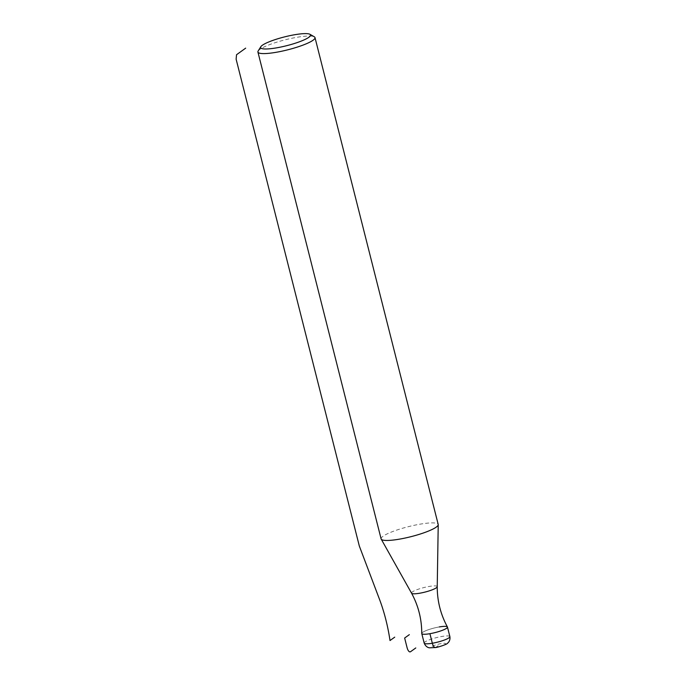 <?xml version="1.0" encoding="UTF-8"?>
<svg xmlns="http://www.w3.org/2000/svg" width="686" height="686" viewBox="0 0 686 686"><rect width="100%" height="100%" fill="white"/><g stroke="black" fill="none" stroke-linecap="round" stroke-linejoin="round"><path stroke-width="0.51" stroke-dasharray="3.43 2.57" d="M447.418 626.961A13.248 2.324 165.8 0 0 439.314 626.927A13.248 2.324 -14.2 0 0 421.753 633.452M437.231 586.702L437.231 586.702A13.248 2.324 165.8 0 0 429.067 586.461A13.248 2.324 -14.2 0 0 411.566 593.193L411.566 593.193M381.107 538.896A29.447 5.171 -14.2 0 1 420.089 524.164A29.447 5.171 165.8 0 1 438.2 524.447M258.142 51.03A29.447 5.171 -14.2 0 1 296.901 37.301A29.447 5.171 165.8 0 1 314.317 36.812M439.314 626.927A13.248 2.324 -14.2 0 0 421.77 633.564M435.842 647.361A7.357 1.295 165.8 0 1 431.803 646.624A7.357 1.295 165.8 0 1 441.064 643.605A7.357 1.295 165.8 0 1 445.103 644.343A7.357 1.295 165.8 0 1 435.842 647.361L438.457 645.483M424.188 643.116A13.248 2.324 165.8 0 1 441.724 636.488A13.248 2.324 165.8 0 1 449.879 636.617"/><path stroke-width="1.03" d="M429.916 633.692L432.334 643.245A13.248 2.324 165.8 0 1 424.188 643.116L421.77 633.564A13.248 2.324 -14.2 0 0 429.916 633.692A13.248 2.324 165.8 0 0 447.418 626.961C440.618 614.399 437.222 600.979 437.231 586.702L437.231 586.702A13.248 2.324 165.8 0 1 419.678 593.227A13.248 2.324 -14.2 0 1 411.566 593.201A13.248 2.324 -14.2 0 1 411.566 593.193C418.366 605.755 421.761 619.175 421.753 633.452A13.248 2.324 -14.2 0 0 429.916 633.692A13.248 2.324 -14.2 0 0 447.461 627.064A13.248 2.324 -14.2 0 0 439.314 626.927M438.2 524.447A29.447 5.171 165.8 0 1 438.225 524.696A29.447 5.171 165.8 0 1 399.218 539.187A29.447 5.171 -14.2 0 1 381.202 539.127A29.447 5.171 -14.2 0 1 381.107 538.896L257.919 52.033A29.447 5.171 -14.2 0 0 276.021 52.325A29.447 5.171 165.8 0 0 315.003 37.593L438.2 524.447M309.952 34.3A25.768 4.528 165.8 0 1 301.874 40.843A25.768 4.528 165.8 0 1 276.441 47.874A25.768 4.528 -14.2 0 1 260.8 46.734A25.768 4.528 -14.2 0 1 294.706 34.729A25.768 4.528 165.8 0 1 309.952 34.3L314.317 36.812A29.447 5.171 165.8 0 1 315.003 37.593M260.8 46.734L258.142 51.03A29.447 5.171 -14.2 0 0 257.919 52.033M245.674 48.149L236.541 54.726L236.121 59.176L359.318 546.03L379.778 600.07A86.127 34.446 80.3 0 1 390.017 640.535L394.716 637.157M424.188 643.116C426.169 647.996 429.993 647.85 429.505 647.807L435.421 647.55C436.999 647.644 447.546 644.214 447.401 643.297C447.787 643.091 450.556 641.05 449.879 636.617A13.248 2.324 165.8 0 1 432.334 643.245A5.891 2.358 80.3 0 0 435.842 647.361M409.345 634.644L404.646 638.031L407.064 647.584A5.891 2.358 80.3 0 0 410.571 651.7L415.793 647.944M437.231 586.702L438.225 524.696M411.566 593.201L381.202 539.127M449.879 636.617L447.461 627.064"/></g></svg>
